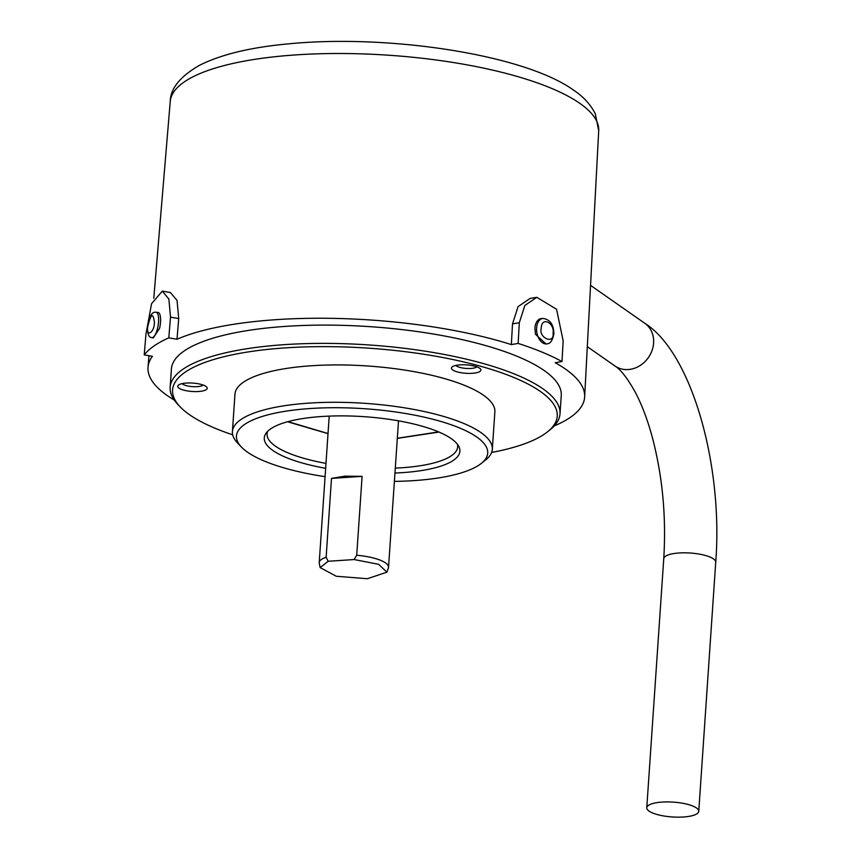 <?xml version="1.0" encoding="UTF-8"?>
<svg xmlns="http://www.w3.org/2000/svg" width="860" height="860" viewBox="0 0 860 860"><rect width="100%" height="100%" fill="white"/><g stroke="black" fill="none" stroke-linecap="round" stroke-linejoin="round"><path stroke-width="1.29" d="M174.225 400.018A218.827 62.447 3.9 0 1 148.027 367.145A218.827 62.447 3.9 0 1 152.435 356.309L144.233 354.9A227.513 64.919 3.9 0 1 168.797 337.862L170.517 317.157L178.719 318.565L176.999 339.27A218.827 62.447 3.9 0 1 276.64 319.63A218.827 62.447 3.9 0 1 511.345 344.591L512.517 323.876L518.075 306.644L530.061 298.452L536.79 297.302L556.549 309.267L563.171 340.839L561.999 361.555L555.205 362.716A218.827 62.447 3.9 0 1 584.66 396.901A218.827 62.447 3.9 0 1 554.249 425.926M144.233 354.9L145.953 334.196L151.553 303.72L162.282 291.131L170.398 292.518L177.052 300.452L178.719 318.565M232.684 434.816A192.769 55.008 3.9 0 1 180.191 406.877L177.869 404.437A195.381 55.749 3.9 0 1 170.151 387.269A195.381 55.749 3.9 0 1 285.004 344.613A195.381 55.749 3.9 0 1 560.01 413.853A195.381 55.749 3.9 0 1 550.034 429.806L547.401 431.913A192.769 55.008 3.9 0 1 491.608 452.467M560.01 413.853L561.258 395.589A195.381 55.749 -176.1 0 0 286.251 326.338A195.381 55.749 -176.1 0 0 171.398 369.004L170.151 387.269M151.736 337.593L153.295 338.012L159.605 328.273A13.029 4.192 -80.3 0 0 160.53 322.091A13.029 4.192 -80.3 0 0 158.003 312.427L156.069 312.277A12.846 4.139 99.7 0 1 158.562 321.801A12.846 4.139 99.7 0 1 158.562 321.919A12.846 4.139 99.7 0 1 151.736 337.593C148.877 337.604 147.479 334.067 147.533 326.972C149.253 316.276 152.102 311.374 156.069 312.277M180.191 406.877A192.769 55.008 3.9 0 1 285.907 347.848A192.769 55.008 3.9 0 1 493.855 370.219A192.769 55.008 3.9 0 1 547.401 431.913M541.499 318.544A13.029 8.084 80.3 0 0 534.92 328.047L535.479 334.25L546.121 344.097L547.433 343.721A12.846 7.976 -99.7 0 1 536.608 327.821A12.846 7.976 -99.7 0 1 536.619 327.714A12.846 7.976 -99.7 0 1 543.101 318.447L541.499 318.544M472.215 373.315A14.76 4.214 -176.1 0 0 480.31 368.789A14.76 4.214 -176.1 0 0 460.111 364.855A14.76 4.214 -176.1 0 0 452.188 366.876A14.76 4.214 -176.1 0 0 456.284 371.595A14.76 4.214 -176.1 0 0 472.215 373.315M455.886 365.414A10.857 3.096 -176.1 0 0 470.861 368.456A10.857 3.096 -176.1 0 0 476.838 366.844M198.531 391.515A14.76 4.214 -176.1 0 0 206.626 386.989A14.76 4.214 -176.1 0 0 186.437 383.055A14.76 4.214 -176.1 0 0 178.504 385.076A14.76 4.214 -176.1 0 0 182.61 389.795A14.76 4.214 -176.1 0 0 198.531 391.515M182.213 383.614A10.857 3.096 -176.1 0 0 197.187 386.656A10.857 3.096 -176.1 0 0 203.164 385.043M492.318 449.275L494.865 411.908A130.258 37.173 -176.1 0 0 311.524 365.747A130.258 37.173 -176.1 0 0 234.963 394.192L232.415 431.559A130.258 37.173 3.9 0 1 308.976 403.114A130.258 37.173 3.9 0 1 492.318 449.275A130.258 37.173 3.9 0 1 485.674 459.917L481.277 463.422A125.915 35.926 3.9 0 1 413.681 480.632A125.915 35.926 3.9 0 1 394.385 481.385M325.08 476.666A125.915 35.926 3.9 0 1 241.434 447.071L237.553 442.997A130.258 37.173 3.9 0 1 232.415 431.559M241.434 447.071A125.915 35.926 3.9 0 1 310.471 408.511A125.915 35.926 3.9 0 1 446.308 423.12A125.915 35.926 3.9 0 1 481.277 463.422M683.442 817A26.047 7.439 3.9 0 1 646.774 807.766A26.047 7.439 3.9 0 1 662.092 802.079A26.047 7.439 3.9 0 1 698.761 811.313A26.047 7.439 3.9 0 1 683.442 817M325.65 468.302A98.029 27.971 3.9 0 1 266.062 433.204A98.029 27.971 3.9 0 1 321.909 416.498A98.029 27.971 3.9 0 1 458.756 446.34A98.029 27.971 3.9 0 1 402.254 472.645A98.029 27.971 3.9 0 1 394.955 473.032M395.288 468.109A95.514 27.262 -176.1 0 0 401.512 467.775A95.514 27.262 -176.1 0 0 457.66 446.91A95.514 27.262 -176.1 0 0 457.391 444.222M320.156 567.6L319.275 563.397A34.733 9.912 3.9 0 1 319.221 562.601A34.733 9.912 3.9 0 1 326.123 557.28L331.498 478.396L345.01 476.139L362.092 476.365L356.717 555.248A34.733 9.912 3.9 0 1 388.526 567.331A34.733 9.912 3.9 0 1 388.365 568.105L386.925 572.158L367.349 578.726L336.26 576.254L320.156 567.6L328.165 561.279L326.123 557.28M356.717 555.248L354.105 559.548L378.594 564.3L386.925 572.158M176.999 339.27L168.797 337.862M162.282 291.131L168.882 299.054L170.517 317.157M511.345 344.591L518.139 343.43A227.513 64.919 3.9 0 1 561.999 361.555M512.517 323.876L519.311 322.715L524.837 305.483L536.79 297.302M519.311 322.715L518.139 343.43M147.759 326.671C150.833 313.75 153.037 312.244 154.381 322.145L154.381 322.231C154.789 332.078 145.856 338.173 147.748 326.757L147.759 326.671M541.252 328.219C541.499 316.071 554.721 322.812 553.098 333.207L553.087 333.293C554.399 344.763 538.424 338.044 541.241 328.305L541.252 328.219M267.707 431.29A95.514 27.262 -176.1 0 0 267.062 433.924A95.514 27.262 -176.1 0 0 325.983 463.389M331.498 478.396L362.092 476.365M354.105 559.548L328.165 561.279M170.237 101.48C170.463 88.537 180.116 76.529 199.219 65.468C220.869 54.481 250.819 47.257 289.089 43.795C388.473 34.11 523.944 54.545 573.287 89.945C583.22 96.46 590.562 104.415 595.313 113.821L598.711 130.688A214.731 61.275 -176.1 0 0 579.21 102.931A214.731 61.275 -176.1 0 0 296.442 54.857A214.731 61.275 -176.1 0 0 170.237 101.48L153.79 298.259M587.316 346.677L614.964 365.994A26.047 22.564 -55.1 0 0 628.198 369.553A26.047 22.564 -55.1 0 0 653.589 343.065A26.047 22.564 -55.1 0 0 644.807 323.285L590.551 285.369M614.964 365.994C620.791 369.649 627.542 378.368 635.228 392.149C641.7 404.361 647.343 419.207 652.149 436.676C662.479 475.655 666.35 516.312 663.759 558.667A26.047 7.439 3.9 0 1 679.077 552.98A26.047 7.439 3.9 0 1 715.735 562.214C723.314 464.981 691.526 352.675 644.807 323.285M438.621 431.903L397.331 438.256M328.015 433.526L287.96 421.637M547.433 343.721C550.336 343.677 552.486 340.442 553.872 334.013C553.743 324.682 550.153 319.501 543.101 318.447M148.984 355.717L148.027 367.145M663.759 558.667L646.774 807.766M329.208 416.111L319.221 562.601M598.711 130.688L584.66 396.901M715.735 562.214L698.761 811.313M287.552 421.755L328.015 433.655M397.32 438.374L439.019 432.075M398.513 420.83L388.526 567.331"/></g></svg>
